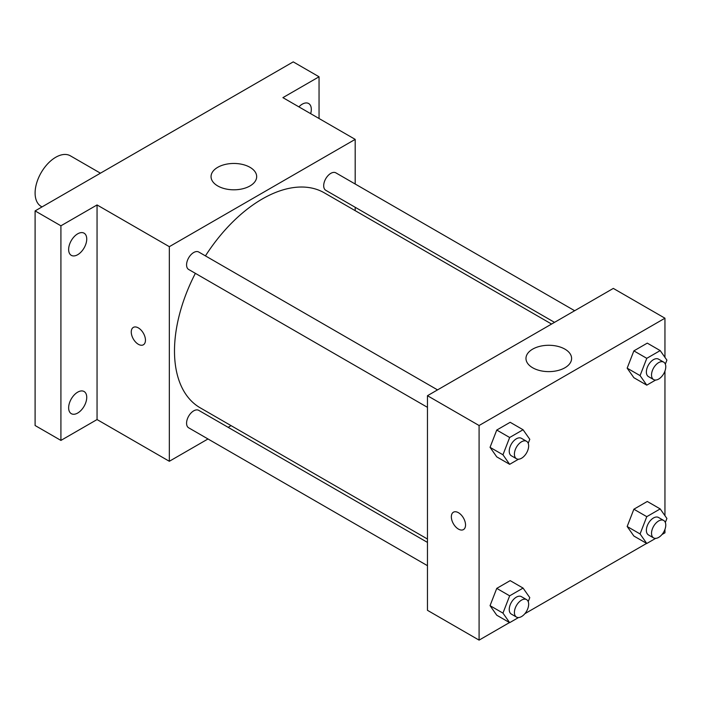 <?xml version="1.0" encoding="UTF-8"?>
<svg xmlns="http://www.w3.org/2000/svg" width="702" height="702" viewBox="0 0 702 702"><rect width="100%" height="100%" fill="white"/><g stroke="black" fill="none" stroke-linecap="round" stroke-linejoin="round"><path stroke-width="1.05" d="M100.439 173.183L70.349 155.809A29.203 16.866 120 0 0 47.85 163.636A29.203 16.866 120 0 0 35.1 193.024A29.203 16.866 120 0 0 41.146 206.397L42.032 206.906M207.994 438.969L169.331 461.284L97.051 419.559L60.916 440.417L35.1 425.517L35.1 210.907L293.234 61.873L319.05 76.781L319.05 118.506M231.072 425.64L228.141 427.334M77.694 413.039A12.794 7.389 -60 0 1 71.297 413.671A12.794 7.389 -60 0 1 69.331 403.422A12.794 7.389 -60 0 1 77.694 392.155A12.794 7.389 -60 0 1 84.091 391.514A12.794 7.389 -60 0 1 86.048 401.772A12.794 7.389 -60 0 1 77.694 413.039M77.694 254.703A12.794 7.389 -60 0 1 71.297 255.344A12.794 7.389 -60 0 1 69.331 245.086A12.794 7.389 -60 0 1 77.694 233.819A12.794 7.389 -60 0 1 84.091 233.187A12.794 7.389 -60 0 1 86.048 243.436A12.794 7.389 -60 0 1 77.694 254.703M97.051 419.559L97.051 204.949L60.916 225.807L35.1 210.907M60.916 440.417L60.916 225.807M169.331 461.284L169.331 246.674L97.051 204.949M169.331 246.674L355.186 139.373L282.906 97.639L319.05 76.781M217.734 185.942A22.815 13.171 180 0 1 211.048 176.632A22.815 13.171 180 0 1 233.863 163.461A22.815 13.171 180 0 1 256.678 176.632A22.815 13.171 180 0 1 242.594 188.803A22.815 13.171 180 0 1 217.734 185.942M298.885 106.871A12.794 7.389 -60 0 1 302.272 104.159A12.794 7.389 -60 0 1 308.661 103.527A12.794 7.389 -60 0 1 310.661 113.663M195.367 273.341A124.122 71.657 120 0 0 174.491 351A124.122 71.657 120 0 0 200.202 407.818L427.465 539.031M551.588 324.052L324.315 192.839A124.122 71.657 120 0 0 205.44 255.888M355.186 139.373L355.186 184.012M355.186 207.283L355.186 210.661M574.657 310.723L335.854 172.85A10.074 5.818 120 0 0 328.088 175.553A10.074 5.818 120 0 0 323.692 185.688A10.074 5.818 120 0 0 325.781 190.303L554.51 322.358M427.465 542.409L198.736 410.354A10.074 5.818 120 0 0 190.97 413.057A10.074 5.818 120 0 0 186.574 423.192A10.074 5.818 120 0 0 188.662 427.808L427.465 565.68M427.465 407.344L188.662 269.471A10.074 5.818 -60 0 1 188.662 257.836A10.074 5.818 -60 0 1 198.736 252.018L437.539 389.891M145.454 340.198A10.039 5.8 60 0 1 143.375 344.787A10.039 5.8 60 0 1 133.336 338.996A10.039 5.8 60 0 1 133.336 327.404A10.039 5.8 60 0 1 141.067 330.089A10.039 5.8 60 0 1 145.454 340.198M143.375 344.787A10.039 5.8 60 0 1 133.336 338.996A10.039 5.8 60 0 1 133.336 327.404M509.503 622.569L479.089 640.127L427.465 610.319L427.465 395.709L613.32 288.408L664.952 318.208L664.952 357.344M664.952 529.396L664.952 532.818L661.977 534.538M646.63 543.401L524.859 613.706M633.871 377.702L627.167 368.164L633.871 350.877L647.288 343.129L633.871 350.877L627.167 368.164L633.871 377.702L646.779 385.152L640.075 375.614L646.779 358.327L660.196 350.588L666.9 360.126L665.338 364.154M496.753 615.206L490.049 605.659L496.753 588.381L510.17 580.633L496.753 588.381L490.049 605.659L496.753 615.206L509.661 622.656L502.957 613.118L509.661 595.831L523.069 588.083L529.782 597.63L528.22 601.649M664.952 371.06L664.952 515.68M479.089 640.127L479.089 425.517L664.952 318.208M633.871 536.038L627.167 526.5L633.871 509.213L647.288 501.465L633.871 509.213L627.167 526.5L633.871 536.038L646.779 543.488L640.075 533.95L646.779 516.663L660.196 508.915L666.9 518.462L665.338 522.49M496.753 456.87L490.049 447.332L496.753 430.045L510.17 422.297L496.753 430.045L490.049 447.332L496.753 456.87L509.661 464.32L502.957 454.782L509.661 437.495L523.069 429.747L529.782 439.294L528.22 443.322M479.089 425.517L427.465 395.709M532.651 367.76A22.815 13.171 180 0 1 525.973 358.45A22.815 13.171 180 0 1 548.788 345.279A22.815 13.171 180 0 1 571.603 358.45A22.815 13.171 180 0 1 557.52 370.621A22.815 13.171 180 0 1 532.651 367.76M465.54 524.999A10.039 5.8 60 0 1 463.46 529.589A10.039 5.8 60 0 1 453.422 523.797A10.039 5.8 60 0 1 453.422 512.206A10.039 5.8 60 0 1 461.161 514.891A10.039 5.8 60 0 1 465.54 524.999M463.46 529.589A10.039 5.8 60 0 1 453.422 523.789A10.039 5.8 60 0 1 453.422 512.206M518.506 459.213L509.661 464.32M526.57 441.295L521.402 438.311A10.074 5.818 120 0 0 513.636 441.005A10.074 5.818 120 0 0 509.24 451.149A10.074 5.818 120 0 0 511.328 455.765L516.488 458.739A10.074 5.818 120 0 0 526.57 452.922A10.074 5.818 120 0 0 526.57 441.295A10.074 5.818 120 0 0 518.804 443.989A10.074 5.818 120 0 0 514.408 454.133A10.074 5.818 120 0 0 516.488 458.739M502.957 454.782L490.049 447.332M509.661 437.495L496.753 430.045M523.069 429.747L510.17 422.297M655.633 380.045L646.779 385.152M663.688 362.127L658.529 359.143A10.074 5.818 120 0 0 650.763 361.846A10.074 5.818 120 0 0 646.366 371.981A10.074 5.818 120 0 0 648.446 376.597L653.615 379.571A10.074 5.818 120 0 0 663.688 373.762A10.074 5.818 120 0 0 663.688 362.127A10.074 5.818 120 0 0 655.922 364.821A10.074 5.818 120 0 0 651.526 374.965A10.074 5.818 120 0 0 653.615 379.571M640.075 375.614L627.167 368.164M646.779 358.327L633.871 350.877M660.196 350.588L647.288 343.129M518.506 617.549L509.661 622.656M526.57 599.622L521.402 596.647A10.074 5.818 120 0 0 513.636 599.341A10.074 5.818 120 0 0 509.24 609.485A10.074 5.818 120 0 0 511.328 614.092L516.488 617.076A10.074 5.818 120 0 0 526.57 611.258A10.074 5.818 120 0 0 526.57 599.622A10.074 5.818 120 0 0 518.804 602.325A10.074 5.818 120 0 0 514.408 612.46A10.074 5.818 120 0 0 516.488 617.076M502.957 613.118L490.049 605.659M509.661 595.831L496.753 588.381M523.069 588.083L510.17 580.633M655.633 538.381L646.779 543.488M663.688 520.463L658.529 517.479A10.074 5.818 120 0 0 650.763 520.173A10.074 5.818 120 0 0 646.366 530.317A10.074 5.818 120 0 0 648.446 534.933L653.615 537.907A10.074 5.818 120 0 0 663.688 532.09A10.074 5.818 120 0 0 663.688 520.463A10.074 5.818 120 0 0 655.922 523.157A10.074 5.818 120 0 0 651.526 533.301A10.074 5.818 120 0 0 653.615 537.907M640.075 533.95L627.167 526.5M646.779 516.663L633.871 509.213M660.196 508.915L647.288 501.465"/></g></svg>
